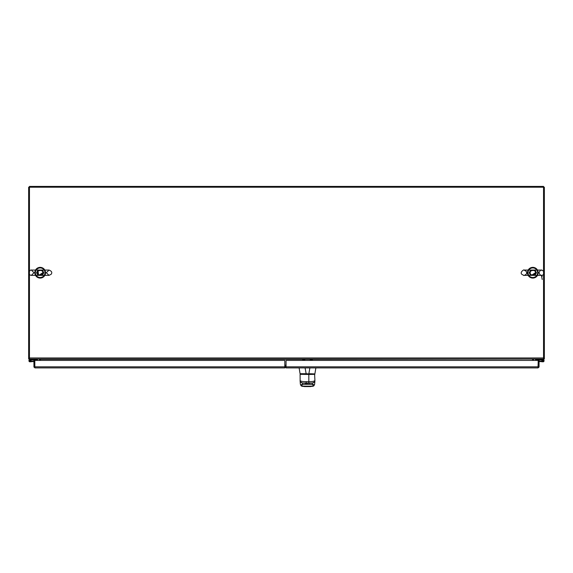 <?xml version="1.0" encoding="UTF-8"?>
<svg xmlns="http://www.w3.org/2000/svg" width="573" height="573" viewBox="0 0 573 573"><rect width="100%" height="100%" fill="white"/><g stroke="black" fill="none" stroke-linecap="round" stroke-linejoin="round"><path stroke-width="0.86" d="M28.65 187.213L28.65 359.027L543.548 359.027L543.548 357.953L29.452 357.953L29.452 187.213L28.65 187.213M39.372 359.027L39.637 360.403M302.666 359.292L40.447 359.292A1.074 1.074 0 0 0 40.411 359.027M42.359 275.083A3.216 3.216 0 0 0 42.359 270.356M37.99 270.356A3.216 3.216 0 0 0 37.99 275.083M40.174 278.084A5.358 5.358 0 0 1 35.533 270.041A5.358 5.358 0 0 1 44.816 270.041A5.358 5.358 0 0 1 40.174 278.084M535.01 275.083A3.216 3.216 0 0 0 535.01 270.356M530.641 270.356A3.216 3.216 0 0 0 530.641 275.083M532.826 278.084A5.358 5.358 0 0 1 528.184 270.041A5.358 5.358 0 0 1 537.467 270.041A5.358 5.358 0 0 1 532.826 278.084M40.174 270.062C35.454 271.831 35.454 273.608 40.174 275.377C44.895 273.608 44.895 271.838 40.174 270.062M40.174 277.525A4.806 4.806 0 0 0 44.336 270.32A4.806 4.806 0 0 0 36.013 270.32A4.806 4.806 0 0 0 40.174 277.525M532.826 270.062C528.105 271.831 528.105 273.608 532.826 275.377C537.546 273.608 537.546 271.838 532.826 270.062M532.826 277.525A4.806 4.806 0 0 0 536.987 270.32A4.806 4.806 0 0 0 528.664 270.32A4.806 4.806 0 0 0 532.826 277.525M543.548 359.027L544.35 359.027L544.35 187.213L543.548 187.213L543.548 186.411L29.452 186.411L29.452 187.213L543.548 187.213L543.548 357.953M29.452 357.953L29.452 359.027M40.447 360.403L40.447 359.027M532.553 359.027L312.321 359.292M284.81 365.194L286.049 365.194M532.553 360.403L532.553 359.292A1.074 1.074 0 0 1 532.589 359.027M533.628 359.027L533.363 360.403M310.179 359.027L310.179 359.751L312.321 359.751L312.321 359.027M302.666 359.027L302.666 359.751L304.807 359.751L304.807 359.027M286.049 367.716L285.963 367.107M285.963 366.469L286.049 365.574M284.81 367.107L286.049 367.107M286.049 366.469L284.81 366.469M284.537 367.909L34.996 367.909L284.537 367.909M285.612 366.835L284.989 367.809L284.81 367.422M34.824 366.835L34.824 360.403L284.81 360.403L284.81 366.835L34.824 366.835L34.996 367.909L33.95 367.057L33.929 360.403L34.731 360.403L34.731 366.835L33.929 366.835M284.81 367.909L284.81 366.835M33.95 367.057L34.731 366.835M539.05 367.057L538.004 367.107L538.269 360.403L539.071 360.403L539.05 367.057L538.004 367.909L538.169 366.892M538.004 367.909L286.049 367.909L286.049 360.403L538.176 360.403L538.154 367.057M539.071 366.835L538.269 366.835M37.496 359.027L37.496 359.565L30.77 360.009M35.354 359.027L35.354 359.565M31.536 359.823L32.582 359.027M32.546 359.027L29.739 359.701L32.546 359.027M33.929 361.477L30.083 361.814A1.074 1.074 0 0 1 28.922 360.689A1.074 1.074 0 0 1 30.19 359.686A1.074 1.074 0 0 1 30.956 361.212L33.929 360.961M30.04 361.276A0.537 0.537 0 0 0 30.262 360.281A0.537 0.537 0 0 0 29.467 360.625A0.537 0.537 0 0 0 30.04 361.276L30.956 361.212A1.074 1.074 0 0 1 30.949 361.219L31.579 361.162M31.006 361.09L30.348 361.148M31.622 361.678L30.083 361.814M29.717 360.302A0.516 0.516 0 0 1 30.505 360.725A0.516 0.516 0 0 1 29.746 361.198A0.516 0.516 0 0 1 29.717 360.302M537.646 359.027L537.646 359.565L543.132 360.224A0.537 0.537 0 0 1 543.476 361.011A0.537 0.537 0 0 1 542.624 361.112A0.537 0.537 0 0 1 542.767 360.267L542.137 360.116A1.074 1.074 0 0 0 542.502 361.685A1.074 1.074 0 0 0 544.013 361.126A1.074 1.074 0 0 0 543.261 359.701L540.418 359.027M535.504 359.027L535.504 359.565L537.646 359.565M540.454 359.027L543.261 359.701A1.074 1.074 0 0 0 542.137 360.116M539.071 361.477L541.378 361.678L541.421 361.162L539.071 360.961M542.918 361.814L541.378 361.678M541.421 361.162L542.051 361.219A1.074 1.074 0 0 0 542.051 361.219M542.767 360.267A0.537 0.537 0 0 1 543.132 360.224M543.283 360.302A0.516 0.516 0 0 1 543.254 361.198A0.516 0.516 0 0 1 542.495 360.725A0.516 0.516 0 0 1 543.283 360.302M28.987 187.213A1.877 1.877 0 0 1 29.452 186.748M543.548 186.748A1.877 1.877 0 0 1 544.013 187.213M309.32 383.48L309.055 383.022L305.953 383.022L305.688 383.48L312.328 383.022L302.673 383.022L302.694 384.354L301.792 385.507L302.487 386.381A0.573 0.451 89.6 0 0 302.53 386.381L304.32 386.438A0.573 0.573 180 0 1 304.199 386.431M310.802 386.431A0.573 0.573 180 0 1 310.688 386.438L302.53 386.381L312.421 386.381L313.209 385.507L312.306 384.354L312.328 383.022A2.571 2.571 -90 0 0 314.899 380.515A2.571 2.571 -90 0 1 312.328 383.022L314.154 382.263L314.892 380.587M300.316 383.788L300.094 380.451C300.589 381.289 302.616 381.697 306.183 381.668L308.826 381.668L308.826 374.463L300.094 374.341L313.452 374.083M305.688 383.48L304.084 383.022M302.673 383.022L302.68 383.022A2.571 2.571 -90 0 1 300.102 380.515M314.871 374.341L308.826 374.463L308.826 374.083M308.833 383.022L308.826 381.668C312.392 381.697 314.419 381.289 314.906 380.443L314.613 374.083M313.388 373.911L314.455 373.911M309.871 367.909L308.868 373.703L314.692 373.911L300.352 373.911M308.854 374.083L311.476 373.911M299.12 367.909L300.059 373.696L306.147 373.703L306.175 374.463M315.866 367.909L314.906 373.696M305.108 367.909L306.147 373.703L308.868 373.911M300.56 374.083L300.094 374.341L300.152 380.995L300.854 382.263L302.666 383.022M300.109 380.587L300.116 381.224M314.885 381.224L314.684 383.788M301.792 385.507L300.531 384.755L302.694 384.354L312.306 384.354L314.47 384.755L313.209 385.507M302.308 386.274L304.242 386.431A0.573 0.573 45.6 0 0 304.32 386.438L303.74 386.009L304.32 386.589L310.688 386.438A0.573 0.573 -45.6 0 0 310.774 386.431M314.212 385.077A1.375 1.339 66.4 0 1 313.438 386.087L313.438 386.087A1.375 1.339 66.4 0 1 312.887 386.195L302.114 386.195A1.375 1.339 113.6 0 1 301.57 386.087L301.57 386.087A1.375 1.339 113.6 0 1 300.789 385.077M300.395 384.397L301.57 386.087L302.487 386.381M310.759 386.431L311.118 386.424A0.573 0.537 89.1 0 0 311.125 386.424M42.875 272.719A2.7 2.7 0 0 1 40.662 275.377A2.7 2.7 0 0 0 42.875 272.719A2.7 2.7 0 0 1 40.662 275.377A2.7 2.7 0 0 0 42.875 272.719A2.7 2.7 0 0 1 40.662 275.377A2.7 2.7 0 0 0 40.662 270.062A2.7 2.7 0 0 1 40.662 275.377A2.7 2.7 0 0 0 42.875 272.719A2.7 2.7 0 0 1 40.662 275.377A2.7 2.7 0 0 0 42.875 272.719A2.7 2.7 0 0 1 40.662 275.377A2.7 2.7 0 0 0 40.662 270.062M39.687 270.062A2.7 2.7 0 0 0 39.687 275.377A2.7 2.7 0 0 1 39.687 270.062A2.7 2.7 0 0 0 39.687 275.377M533.313 275.377A2.7 2.7 0 0 0 533.313 270.062A2.7 2.7 0 0 1 533.313 275.377A2.7 2.7 0 0 0 535.526 272.719A2.7 2.7 0 0 1 533.313 275.377A2.7 2.7 0 0 0 535.526 272.719A2.7 2.7 0 0 1 533.313 275.377A2.7 2.7 0 0 0 535.526 272.719A2.7 2.7 0 0 1 533.313 275.377A2.7 2.7 0 0 0 535.526 272.719A2.7 2.7 0 0 1 533.313 275.377A2.7 2.7 0 0 0 535.526 272.719M532.338 270.062A2.7 2.7 0 0 0 532.338 275.377A2.7 2.7 0 0 1 532.338 270.062M310.179 359.292L304.807 359.292M284.81 366.391L285.963 366.391M538.176 366.835L286.049 366.835M310.688 386.589L311.261 386.009L310.688 386.589L304.32 386.589M306.183 381.668L306.175 383.022M40.174 275.355L49.013 275.377L46.349 272.719L49.013 270.062L31.343 270.062C30.792 269.754 29.911 270.528 28.7 272.383C28.915 274.181 29.796 275.176 31.343 275.377L49.013 275.377M34 272.719L31.343 270.062L49.013 270.062C51.677 271.093 52.408 272.49 51.19 274.238L49.013 275.377L31.343 275.377L34 272.719M42.81 272.719C42.975 268.4 35.433 271.265 37.553 272.999C37.324 273.221 39.057 278.363 42.81 272.719L39.129 275.14L42.81 272.719M38.019 271.208L38.57 274.811M41.671 274.89L42.402 274.13L41.671 274.89M542.208 276.272L541.657 275.377L526.573 275.377C521.795 275.069 525.563 276.172 521.939 274.41C519.353 272.318 524.374 269.145 523.987 270.062L526.215 271.265L526.651 272.719C527.103 274.839 522.626 275.914 523.987 275.377L541.657 275.377C544.013 274.882 544.751 273.507 543.884 271.265L541.456 270.062L523.987 270.062L541.657 270.062C540.332 270.062 543.834 270.062 541.657 270.062L540.196 270.499L539 272.719L540.024 274.818L541.428 275.369L542.208 279.481M535.461 272.719C535.619 268.4 528.084 271.265 530.204 272.999C529.975 273.221 531.708 278.363 535.461 272.719C535.619 268.4 528.084 271.265 530.204 272.999C529.975 273.221 531.708 278.363 535.461 272.719L531.773 275.14L532.826 275.355L535.461 272.719M532.561 275.341L533.456 275.284M534.322 274.89L535.053 274.13M532.424 270.112L531.88 270.255M531.336 270.549L530.913 270.907M530.354 271.788L530.218 272.333M530.655 274.223L530.963 274.582M311.118 386.424L313.438 386.087L314.606 384.397"/></g></svg>
